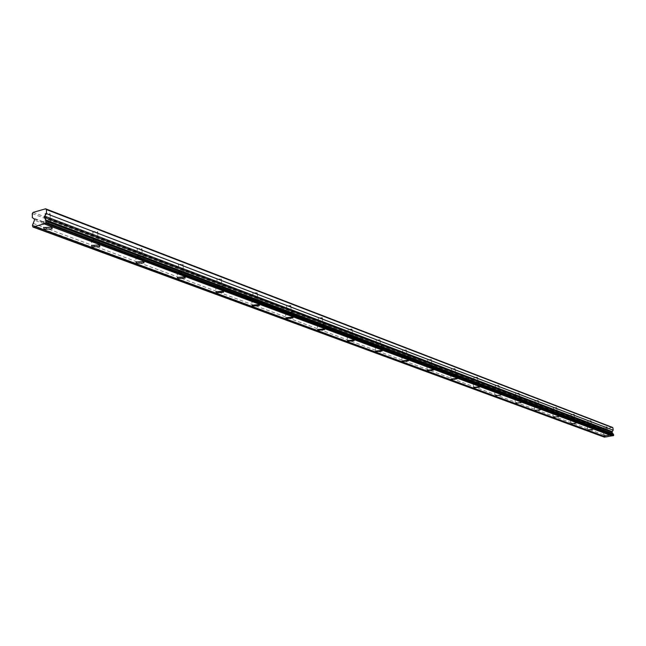 <?xml version="1.0" encoding="UTF-8"?>
<svg xmlns="http://www.w3.org/2000/svg" width="646" height="646" viewBox="0 0 646 646"><rect width="100%" height="100%" fill="white"/><g stroke="black" fill="none" stroke-linecap="round" stroke-linejoin="round"><path stroke-width="0.48" stroke-dasharray="3.23 2.42" d="M607.418 431.665L604.438 432.012L607.418 431.665M606.933 426.82L603.953 427.176L606.933 426.82M49.871 221.505L50.307 222.499L45.648 222.692L45.212 221.691L49.871 221.505M49.758 213.18L50.186 214.197L45.535 214.383L45.099 213.366L49.758 213.18M97.586 239.488L97.982 240.377L93.444 240.603L93.04 239.714L97.586 239.488M97.409 231.454L97.812 232.35L93.274 232.584L92.871 231.68L97.409 231.454M141.854 256.179L142.225 256.963L137.8 257.229L137.42 256.438L141.854 256.179M141.627 248.411L141.999 249.203L137.582 249.469L137.21 248.67L141.627 248.411M183.036 271.7L183.383 272.394L179.063 272.693L178.716 271.99L183.036 271.7M182.77 264.182L183.117 264.892L178.805 265.191L178.458 264.48L182.77 264.182M221.449 286.178L221.764 286.8L217.557 287.115L217.234 286.493L221.449 286.178M221.15 278.902L221.465 279.532L217.258 279.847L216.935 279.217L221.15 278.902M257.358 299.712L257.649 300.269L253.539 300.6L253.24 300.051L257.358 299.712M257.027 292.654L257.318 293.219L253.216 293.559L252.917 292.993L257.027 292.654M290.999 312.398L291.273 312.89L287.26 313.237L286.986 312.745L290.999 312.398M290.643 305.55L290.918 306.051L286.913 306.398L286.63 305.897L290.643 305.55M322.588 324.3L322.839 324.744L318.922 325.108L318.664 324.663L322.588 324.3M322.201 317.646L322.459 318.098L318.551 318.462L318.292 318.01L322.201 317.646M352.296 335.5L352.538 335.896L348.469 335.872L352.296 335.5M351.892 329.032L352.135 329.436L348.073 329.403L351.892 329.032M380.292 346.054L376.553 346.426L380.292 346.054M379.88 339.764L376.142 340.143L379.88 339.764M406.722 356.019L403.064 356.39L406.722 356.019M406.294 349.89L402.644 350.269L406.294 349.89M431.714 365.434L428.137 365.814L431.714 365.434M431.278 359.467L427.7 359.854L431.278 359.467M455.382 374.357L451.877 374.737L455.382 374.357M454.929 368.543L451.433 368.923L454.929 368.543M477.822 382.82L474.398 383.191L477.822 382.82M477.362 377.143L473.938 377.522L477.362 377.143M499.132 390.846L495.781 391.226L499.132 390.846M498.664 385.315L495.312 385.686L498.664 385.315M519.4 398.485L516.114 398.857L519.4 398.485M518.924 393.083L515.645 393.454L518.924 393.083M538.691 405.761L535.469 406.124L538.691 405.761M538.215 400.472L535.001 400.843L538.215 400.472M557.078 412.689L553.921 413.052L557.078 412.689M556.602 407.521L553.444 407.892L556.602 407.521M574.625 419.302L571.532 419.666L574.625 419.302M574.141 414.256L571.048 414.611L574.141 414.256M591.389 425.625L588.353 425.98L591.389 425.625M590.904 420.675L587.868 421.03L590.904 420.675M603.59 432.311L608.556 431.73L603.59 432.311M44.243 223.088L52.003 222.773L51.284 221.11L43.516 221.416L44.243 223.088M92.063 240.974L99.629 240.587L98.967 239.117L91.393 239.496L92.063 240.974M136.443 257.576L143.824 257.132L143.21 255.824L135.821 256.26L136.443 257.576M177.739 273.024L184.934 272.523L184.36 271.368L177.166 271.853L177.739 273.024M216.257 287.43L223.282 286.897L222.749 285.863L215.724 286.388L216.257 287.43M252.271 300.899L259.127 300.333L258.626 299.413L251.77 299.97L252.271 300.899M286.017 313.52L292.703 312.939L292.242 312.115L285.556 312.696L286.017 313.52M317.703 325.374L324.235 324.768L323.808 324.034L317.275 324.631L317.703 325.374M347.516 336.526L353.895 335.904L353.491 335.242L347.112 335.855L347.516 336.526M375.609 347.031L381.843 346.409L381.471 345.812L375.229 346.434L375.609 347.031M402.127 356.955L408.224 356.317L407.876 355.785L401.78 356.406L402.127 356.955M427.208 366.33L433.167 365.701L432.844 365.208L426.885 365.846L427.208 366.33M450.956 375.221L456.787 374.583L456.488 374.139L450.658 374.769L450.956 375.221M473.486 383.643L479.195 383.013L478.912 382.61L473.203 383.24L473.486 383.643M494.876 391.646L500.464 391.016L494.876 391.646M515.217 399.252L520.692 398.63L515.217 399.252M534.589 406.495L539.951 405.882L534.589 406.495M553.049 413.4L558.305 412.794L553.049 413.4M570.668 419.997L575.82 419.391L570.668 419.997M587.497 426.287L592.552 425.698L587.497 426.287M33.083 212.389L603.881 428.782L612.335 427.345M604.47 437.189L604.083 436.22L605.229 433.369L603.639 431.794L32.348 217.686M603.881 428.782L603.404 429.437L603.639 431.794M32.3 213.6L603.404 429.437M33.204 223.411L604.519 435.138M605.229 433.369L34.472 220.229M34.319 218.986L605.068 432.642M32.518 225.139L604.131 436.098M604.155 436.938L32.445 226.601M32.429 225.357L604.083 436.22M607.038 426.958L607.523 431.803M50.186 214.197L50.307 222.499M97.812 232.35L97.982 240.377M141.999 249.203L142.225 256.963M183.117 264.892L183.383 272.394M221.465 279.532L221.764 286.8M257.318 293.219L257.649 300.269M290.918 306.051L291.273 312.89M322.459 318.098L322.839 324.744M352.135 329.436L352.538 335.896M380.106 340.127L380.518 346.409M406.504 350.221L406.932 356.342M431.471 359.765L431.908 365.733M455.107 368.809L455.559 374.623M477.531 377.385L477.992 383.062M498.825 385.533L499.293 391.072M519.077 393.285L519.545 398.687M538.352 400.665L538.829 405.946M556.731 407.699L557.207 412.859M574.262 414.409L574.746 419.464M591.017 420.829L591.502 425.771M608.556 431.73L608.903 435.178M52.003 222.773L52.076 227.594M99.629 240.587L99.734 245.367M143.824 257.132L143.961 261.848M184.934 272.523L185.103 277.191M223.282 286.897L223.468 291.491M259.127 300.333L259.337 304.864M292.703 312.939L292.937 317.388M324.235 324.768L324.486 329.153M353.895 335.904L354.161 340.216M381.843 346.409L382.125 350.641M408.224 356.317L408.514 360.476M433.167 365.701L433.474 369.778M456.787 374.583L457.102 378.588M479.195 383.013L479.51 386.946M500.464 391.016L500.787 394.876M520.692 398.63L521.023 402.418M539.951 405.882L540.282 409.596M558.305 412.794L558.645 416.444M575.82 419.391L576.167 422.968M592.552 425.698L592.899 429.21M603.953 427.176L604.438 432.012M45.099 213.366L45.212 221.691M92.871 231.68L93.04 239.714M137.21 248.67L137.42 256.438M178.458 264.48L178.716 271.99M216.935 279.217L217.234 286.493M252.917 292.993L253.24 300.051M286.63 305.897L286.986 312.745M318.292 318.01L318.664 324.663M348.073 329.403L348.469 335.872M376.142 340.143L376.553 346.426M402.644 350.269L403.064 356.39M427.7 359.854L428.137 365.814M451.433 368.923L451.877 374.737M473.938 377.522L474.398 383.191M495.312 385.686L495.781 391.226M515.645 393.454L516.114 398.857M535.001 400.843L535.469 406.124M553.444 407.892L553.921 413.052M571.048 414.611L571.532 419.666M587.868 421.03L588.353 425.98M613.038 435.654L45.591 223.258M605.706 436.874L34.714 226.302M603.412 432.085L603.768 435.654M43.516 221.416L43.597 227.562M91.393 239.496L91.522 245.423M135.821 256.26L135.983 261.993M177.166 271.853L177.351 277.4M215.724 286.388L215.942 291.758M251.77 299.97L252.013 305.178M285.556 312.696L285.815 317.743M317.275 324.631L317.549 329.541M347.112 335.855L347.403 340.628M375.229 346.434L375.536 351.069M401.78 356.406L402.095 360.928M426.885 365.846L427.2 370.239M450.658 374.769L450.981 379.057M473.203 383.24L473.534 387.422M494.61 391.274L494.949 395.352M514.967 398.913L515.314 402.902M534.355 406.189L534.702 410.081M552.831 413.117L553.178 416.928M570.458 419.73L570.814 423.453M587.303 426.045L587.658 429.695"/><path stroke-width="0.97" d="M603.945 435.872L608.92 435.291L603.945 435.872M44.316 229.217L52.092 228.894L51.373 227.255L43.597 227.562L44.316 229.217M92.192 246.893L99.767 246.506L99.096 245.044L91.522 245.423L92.192 246.893M136.605 263.293L143.993 262.849L143.372 261.557L135.983 261.993L136.605 263.293M177.933 278.555L185.136 278.063L184.562 276.916L177.351 277.4L177.933 278.555M216.475 292.791L223.5 292.258L222.967 291.233L215.942 291.758L216.475 292.791M252.513 306.099L259.369 305.534L258.876 304.621L252.013 305.178L252.513 306.099M286.283 318.567L292.969 317.977L292.509 317.162L285.815 317.743L286.283 318.567M317.985 330.276L324.518 329.67L324.09 328.935L317.549 329.541L317.985 330.276M347.806 341.282L354.186 340.668L353.79 340.014L347.403 340.628L347.806 341.282M375.907 351.666L382.149 351.036L381.778 350.447L375.536 351.069L375.907 351.666M402.442 361.461L408.538 360.831L408.191 360.298L402.095 360.928L402.442 361.461M427.531 370.723L433.498 370.093L433.167 369.609L427.2 370.239L427.531 370.723M451.288 379.501L457.126 378.871L456.819 378.427L450.981 379.057L451.288 379.501M473.817 387.818L479.534 387.188L479.251 386.793L473.534 387.422L473.817 387.818M495.216 395.723L500.812 395.094L495.216 395.723M515.565 403.233L521.039 402.62L515.565 403.233M534.936 410.388L540.298 409.774L534.936 410.388M553.404 417.211L558.661 416.605L553.404 417.211M571.024 423.711L576.175 423.114L571.024 423.711M587.852 429.929L592.915 429.34L587.852 429.929M44.413 217.419L611.94 432.239L613.175 430.188L612.933 427.83L612.335 427.345L45.608 208.811L33.083 212.389L32.3 213.6L32.348 217.686L34.319 218.986L34.472 220.229L32.429 225.357L32.873 227.004L46.181 223.274L46.585 221.376L44.211 216.895L46.48 213.673L46.423 209.57L45.608 208.811M611.94 432.239L613.555 434.524L46.496 221.207M613.555 434.524L613.199 435.735L45.818 223.379M34.949 226.423L605.867 436.954L612.876 435.614M32.873 227.004L604.47 437.189L605.536 436.833M612.933 427.83L46.423 209.57M612.037 435.929L44.09 223.855M604.713 437.148L33.237 226.899M613.175 430.188L46.48 213.673M611.956 431.48L44.534 216.087M612.989 433.724L45.761 219.874M46.181 223.274L613.442 435.695M46.601 222.628L613.7 435.347M613.627 434.621L46.585 221.376M52.076 227.594L52.092 228.894M99.734 245.367L99.767 246.506M143.961 261.848L143.993 262.849M185.103 277.191L185.136 278.063M223.468 291.491L223.5 292.258M259.337 304.864L259.369 305.534M292.937 317.388L292.969 317.977M324.486 329.153L324.518 329.67M354.161 340.216L354.186 340.668"/></g></svg>
